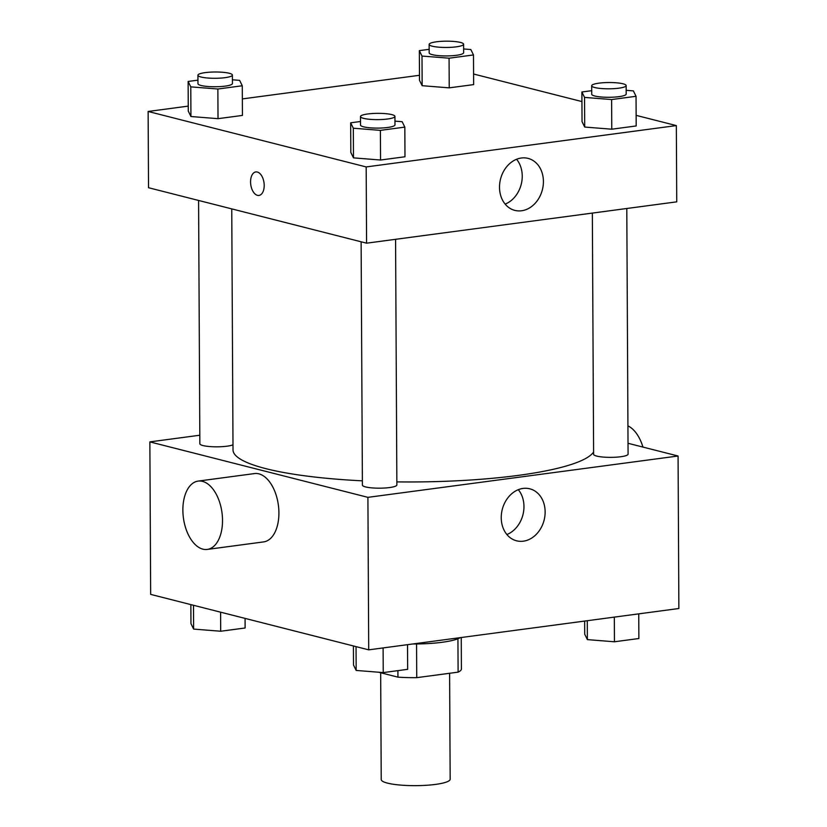 <?xml version="1.0" encoding="UTF-8"?>
<svg xmlns="http://www.w3.org/2000/svg" width="827" height="827" viewBox="0 0 827 827"><rect width="100%" height="100%" fill="white"/><g stroke="black" fill="none" stroke-linecap="round" stroke-linejoin="round"><path stroke-width="1.24" d="M380.668 672.754L381.226 779.541A34.465 6.285 -0.3 0 0 415.733 785.65A34.465 6.285 -0.3 0 0 450.167 779.179L449.609 673.271M457.931 638.754L458.106 672.144L416.736 677.654A46.291 8.446 -0.3 0 1 397.942 677.148L378.549 672.217M458.106 672.144A46.291 8.446 -0.3 0 0 461.404 668.981L461.249 637.514M460.236 637.648A47.397 8.642 179.7 0 1 412.745 643.985M416.56 643.964L416.736 677.654M397.901 670.635L397.942 677.148M628.024 443.282L678.068 456.008L678.874 608.507L368.708 649.846L150.659 594.386L149.863 441.887L199.814 435.229M231.756 208.89L233.018 449.898A180.958 33.008 -0.3 0 0 362.371 480.838M396.846 481.893A180.958 33.008 -0.3 0 0 593.6 452.018M678.068 456.008L367.912 497.347L149.863 441.887M361.12 241.794L362.402 485.118A17.233 3.143 -0.3 0 0 379.645 488.178A17.233 3.143 -0.3 0 0 396.867 484.942L395.575 239.313M198.583 200.444L199.855 443.768A17.233 3.143 -0.3 0 0 213.707 446.776A17.233 3.143 -0.3 0 0 232.987 444.812M626.794 208.497L628.075 454.126A17.233 3.143 179.7 0 1 616.053 457.186A17.233 3.143 179.7 0 1 596.743 456.09A17.233 3.143 179.7 0 1 593.61 454.302L592.349 213.087M367.912 497.347L368.708 649.846M545.138 511.882A26.826 21.595 -75.7 0 1 516.575 540.806A26.826 21.595 -75.7 0 1 502.258 509.484A26.826 21.595 -75.7 0 1 529.807 488.809A26.826 21.595 -75.7 0 1 545.138 511.882M198.139 481.097L254.53 473.571A34.465 19.466 82.4 0 1 278.379 505.173A34.465 19.466 82.4 0 1 263.637 541.902L207.246 549.428A34.465 19.466 82.4 0 1 202.863 549.149A34.465 19.466 82.4 0 1 183.015 514.012A34.465 19.466 82.4 0 1 198.139 481.097A34.465 19.466 82.4 0 1 221.987 512.688A34.465 19.466 82.4 0 1 207.246 549.428M642.951 447.076A34.465 19.466 -97.6 0 0 627.931 425.884M518.312 489.687A26.826 21.595 -75.7 0 1 523.967 506.496A26.826 21.595 -75.7 0 1 506.899 534.542M636.139 115.366L676.341 125.59L676.744 201.84L366.578 243.179L148.529 187.719L148.126 111.469L188.256 106.114M242.352 98.909L419.465 75.298M394.955 121.135L402.16 121.703L404.827 127.11L404.982 156.768L380.554 160.025L353.48 157.864L350.824 152.457L353.48 157.864L353.325 128.216L350.669 122.809L360.489 121.497M463.627 48.969L470.832 49.537L473.489 54.944L473.644 84.602L449.226 87.858L422.152 85.698L419.496 80.291L422.152 85.698L421.997 56.05L419.341 50.633L429.161 49.331M676.341 125.59L366.175 166.93L148.126 111.469M473.592 74.016L581.929 101.576M232.418 79.785L239.623 80.353L242.28 85.76L242.435 115.418L218.018 118.674L190.934 116.514L188.277 111.107L190.934 116.514L190.779 86.866L188.122 81.459L197.953 80.147M626.173 90.319L633.379 90.887L636.035 96.294L636.19 125.952L611.773 129.208L584.699 127.048L582.043 121.641L584.699 127.048L584.544 97.4L581.888 91.983L591.708 90.681M366.175 166.93L366.578 243.179M543.411 181.464A26.826 21.595 -75.7 0 1 514.849 210.389A26.826 21.595 -75.7 0 1 500.531 179.066A26.826 21.595 -75.7 0 1 528.071 158.391A26.826 21.595 -75.7 0 1 543.411 181.464M258.954 195.43A11.847 6.688 82.4 0 1 257.455 195.327A11.847 6.688 82.4 0 1 250.622 183.253A11.847 6.688 82.4 0 1 255.822 171.933A11.847 6.688 82.4 0 1 264.02 182.798A11.847 6.688 82.4 0 1 258.954 195.43A11.847 6.688 82.4 0 1 257.445 195.327A11.847 6.688 82.4 0 1 250.622 183.253A11.847 6.688 82.4 0 1 255.822 171.933M516.575 159.27A26.826 21.595 -75.7 0 1 522.24 176.079A26.826 21.595 -75.7 0 1 505.163 204.124M636.035 96.294L611.618 99.55L584.544 97.4M591.677 85.76L591.729 94.237A17.233 3.143 -0.3 0 0 608.972 97.286A17.233 3.143 -0.3 0 0 626.194 94.051L626.153 85.584A17.233 3.143 -0.3 0 0 623.01 83.796A17.233 3.143 -0.3 0 0 603.71 82.7A17.233 3.143 -0.3 0 0 591.677 85.76A17.233 3.143 -0.3 0 0 608.93 88.809A17.233 3.143 -0.3 0 0 626.153 85.584M581.888 91.983L582.043 121.641M636.19 125.952L611.773 129.208L584.699 127.048M611.618 99.55L611.773 129.208M404.827 127.11L380.399 130.366L353.325 128.216M360.469 116.576L360.51 125.053A17.233 3.143 -0.3 0 0 377.763 128.102A17.233 3.143 -0.3 0 0 394.975 124.867L394.934 116.4A17.233 3.143 -0.3 0 0 391.802 114.612A17.233 3.143 -0.3 0 0 372.491 113.516A17.233 3.143 -0.3 0 0 360.469 116.576A17.233 3.143 -0.3 0 0 377.722 119.626A17.233 3.143 -0.3 0 0 394.934 116.4M350.669 122.809L350.824 152.457M404.982 156.768L380.554 160.025L353.48 157.864M380.399 130.366L380.554 160.025M473.489 54.944L449.071 58.2L421.997 56.05M429.141 44.41L429.182 52.887A17.233 3.143 -0.3 0 0 446.435 55.936A17.233 3.143 -0.3 0 0 463.647 52.701L463.606 44.234A17.233 3.143 -0.3 0 0 460.474 42.446A17.233 3.143 -0.3 0 0 441.163 41.35A17.233 3.143 -0.3 0 0 429.141 44.41A17.233 3.143 -0.3 0 0 446.384 47.459A17.233 3.143 -0.3 0 0 463.606 44.234M419.341 50.633L419.496 80.291M473.644 84.602L449.226 87.858L422.152 85.698M449.071 58.2L449.226 87.858M242.28 85.76L217.863 89.016L190.779 86.866M197.922 75.226L197.973 83.703A17.233 3.143 -0.3 0 0 215.216 86.752A17.233 3.143 -0.3 0 0 232.439 83.517L232.387 75.05A17.233 3.143 -0.3 0 0 229.255 73.262A17.233 3.143 -0.3 0 0 209.955 72.166A17.233 3.143 -0.3 0 0 197.922 75.226A17.233 3.143 -0.3 0 0 215.175 78.286A17.233 3.143 -0.3 0 0 232.387 75.05M188.122 81.459L188.277 111.107M242.435 115.418L218.018 118.674L190.934 116.514M217.863 89.016L218.018 118.674M638.744 613.861L638.878 638.516L614.451 641.773L587.377 639.622L584.72 634.206L584.648 621.067M587.284 620.715L587.377 639.622M614.327 617.118L614.451 641.773M407.535 644.678L407.659 669.332L383.242 672.589L356.168 670.439L353.511 665.032L353.408 645.959M356.044 646.631L356.168 670.439M383.108 647.934L383.242 672.589M245.071 618.4L245.112 627.993L220.695 631.239L193.621 629.089L190.965 623.682L190.861 604.609M193.497 605.281L193.621 629.089M220.602 612.176L220.695 631.239"/></g></svg>
